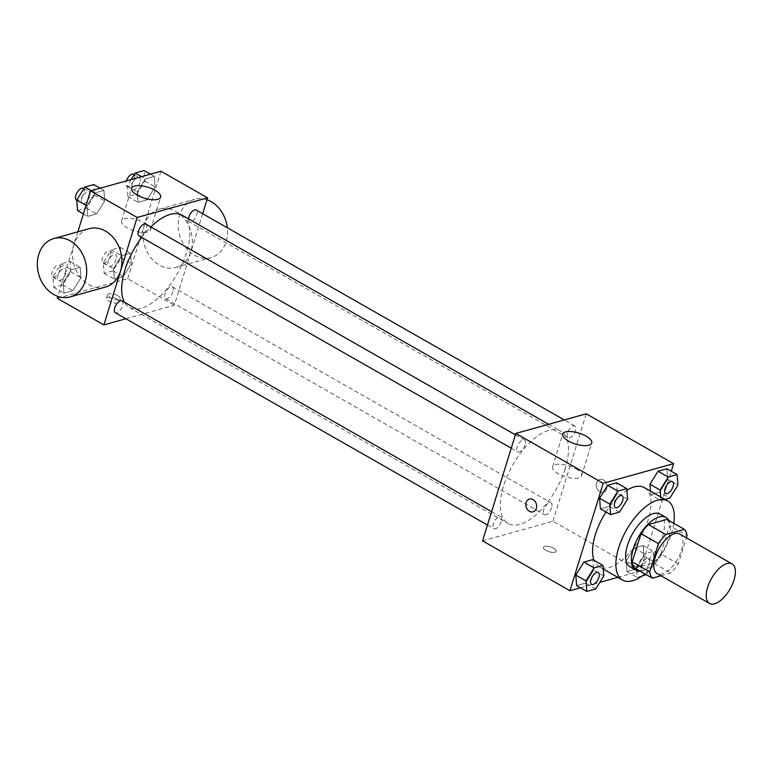 <?xml version="1.0" encoding="UTF-8"?>
<svg xmlns="http://www.w3.org/2000/svg" width="774" height="774" viewBox="0 0 774 774"><rect width="100%" height="100%" fill="white"/><g stroke="black" fill="none" stroke-linecap="round" stroke-linejoin="round"><path stroke-width="0.58" stroke-dasharray="3.87 2.9" d="M679.659 533.983A22.775 10.672 -60.3 0 1 681.584 550.082A22.775 10.672 -60.3 0 1 657.097 573.544M660.986 575.759L670.884 573.002A29.393 13.768 -60.3 0 0 678.305 563.907L686.383 537.814M634.883 568.193L653.411 563.027L670.884 573.002M678.305 563.907L660.832 553.932L669.578 525.672L687.06 535.637M660.832 553.932A29.393 13.768 -60.3 0 1 653.411 563.027M666.917 519.393A29.393 13.768 -60.3 0 1 669.578 525.672M639.953 571.086A30.37 14.222 119.7 0 0 642.584 570.651A30.37 14.222 119.7 0 0 664.402 548.766A30.37 14.222 119.7 0 0 668.823 520.476M660.125 514.091A30.37 14.222 -60.3 0 1 662.679 535.56A30.37 14.222 -60.3 0 1 636.76 567.332A30.37 14.222 -60.3 0 1 630.036 566.849M673.757 523.292A45.55 21.343 -60.3 0 1 671.484 533.102A45.55 21.343 -60.3 0 1 644.887 573.902M644.345 487.62A45.55 21.343 -60.3 0 1 648.186 519.818A45.55 21.343 -60.3 0 1 599.211 566.742A45.55 21.343 -60.3 0 1 594.074 560.347M606.042 512.001A45.55 21.343 -60.3 0 1 626.892 490.232M595.719 588.927L585.521 583.112L576.63 585.599L585.521 583.112L593.61 570.128L592.797 559.612L593.61 570.128L603.797 575.943M619.49 512.117L609.302 506.302L600.401 508.789L609.302 506.302L617.381 493.319L616.568 482.802L617.381 493.319L627.579 499.133M580.452 587.776L599.782 582.387M617.816 577.356L640.359 571.077L671.261 471.24M626.166 561.044L626.979 571.551L635.87 569.074L643.958 556.08L643.146 545.573L634.254 548.06L626.166 561.044L626.979 571.551L635.87 569.074L643.958 556.08L643.146 545.573L634.254 548.06L626.166 561.044L636.363 566.858L637.176 577.365L642.139 575.982M660.667 496.927L660.948 500.555L650.75 494.741L650.479 491.113L650.75 494.741L659.651 492.264L667.73 479.27L666.927 468.763L667.73 479.27L677.927 485.085M482.56 540.871L552.975 521.231L640.359 571.077M553.652 548.253A6.647 2.506 17.2 0 0 547.295 546.27A6.647 2.506 17.2 0 0 543.464 547.363A6.647 2.506 17.2 0 0 549.066 551.727A6.647 2.506 17.2 0 0 556.148 551.291A6.647 2.506 17.2 0 0 553.652 548.253A6.647 2.506 17.2 0 0 547.295 546.27A6.647 2.506 17.2 0 0 543.464 547.353A6.647 2.506 17.2 0 0 549.066 551.717A6.647 2.506 17.2 0 0 556.148 551.291A6.647 2.506 17.2 0 0 553.662 548.253M565.204 468.744A53.135 24.894 -60.3 0 1 508.063 523.495A53.135 24.894 -60.3 0 1 512.765 465A53.135 24.894 -60.3 0 1 560.715 431.186A53.135 24.894 -60.3 0 1 565.204 468.744M552.975 521.231L586.228 413.809M525.062 444.847A6.831 3.202 -60.3 0 1 517.719 451.89A6.831 3.202 -60.3 0 1 518.328 444.373A6.831 3.202 -60.3 0 1 524.491 440.019A6.831 3.202 -60.3 0 1 525.062 444.847M501.291 521.657A6.831 3.202 -60.3 0 1 493.947 528.7A6.831 3.202 -60.3 0 1 494.547 521.183A6.831 3.202 -60.3 0 1 500.71 516.829A6.831 3.202 -60.3 0 1 501.291 521.657M551.639 507.618A6.831 3.202 -60.3 0 1 544.296 514.662A6.831 3.202 -60.3 0 1 544.896 507.134A6.831 3.202 -60.3 0 1 551.059 502.79A6.831 3.202 -60.3 0 1 551.639 507.618M567.497 433.014A6.831 3.202 119.7 0 0 568.068 437.852A6.831 3.202 119.7 0 0 574.24 433.498A6.831 3.202 119.7 0 0 574.84 425.981A6.831 3.202 119.7 0 0 567.497 433.014M596.541 482.889A6.647 5.302 -105.6 0 0 597.799 489.845A6.647 5.302 -105.6 0 0 603.43 492.196A6.647 5.302 -105.6 0 0 606.748 484.369A6.647 5.302 -105.6 0 0 599.86 479.396A6.647 5.302 -105.6 0 0 596.541 482.889A6.647 5.302 -105.6 0 0 597.799 489.845A6.647 5.302 -105.6 0 0 603.42 492.196A6.647 5.302 -105.6 0 0 606.748 484.369A6.647 5.302 -105.6 0 0 599.85 479.396A6.647 5.302 -105.6 0 0 596.541 482.889M529.435 499.036L529.445 499.036A6.647 5.302 74.4 0 1 535.066 501.388A6.647 5.302 74.4 0 1 536.324 508.344A6.647 5.302 74.4 0 1 533.015 511.827L533.005 511.827M575.914 468.831A15.18 5.737 -162.8 0 1 581.613 475.778A15.18 5.737 -162.8 0 1 565.407 476.774A15.18 5.737 -162.8 0 1 552.607 466.799A15.18 5.737 -162.8 0 1 561.373 464.303A15.18 5.737 -162.8 0 1 575.914 468.831M182.064 215.201A53.135 24.894 -60.3 0 1 186.544 252.769A53.135 24.894 -60.3 0 1 129.403 307.52A53.135 24.894 -60.3 0 1 124.382 302.179M141.71 237.425A53.135 24.894 -60.3 0 1 150.862 226.917M188.45 218.849A6.831 3.202 119.7 0 0 189.407 221.877A6.831 3.202 119.7 0 0 195.58 217.523A6.831 3.202 119.7 0 0 196.18 210.006M122.05 300.854A6.831 3.202 -60.3 0 1 122.631 305.682A6.831 3.202 -60.3 0 1 115.287 312.725M172.979 291.643A6.831 3.202 -60.3 0 1 165.636 298.687A6.831 3.202 -60.3 0 1 166.236 291.159A6.831 3.202 -60.3 0 1 172.399 286.815A6.831 3.202 -60.3 0 1 172.979 291.643M145.831 224.044A6.831 3.202 -60.3 0 1 146.402 228.872A6.831 3.202 -60.3 0 1 139.059 235.915M125.881 318.762L174.314 305.256L202.653 213.701M57.295 298.319L127.71 278.679L174.314 305.256M116.739 299.054A6.647 2.506 17.2 0 0 110.382 297.071A6.647 2.506 17.2 0 0 106.541 298.164A6.647 2.506 17.2 0 0 112.153 302.518A6.647 2.506 17.2 0 0 119.235 302.092A6.647 2.506 17.2 0 0 116.739 299.054M95.028 192.89L86.949 205.874L87.762 216.391L96.653 213.905L104.732 200.921L103.929 190.404L95.028 192.89L86.949 205.874L87.762 216.391L96.653 213.905L104.732 200.921L103.929 190.404L95.028 192.89L91.206 190.704M121.605 255.662L113.517 268.646L114.329 279.153L123.221 276.676L131.309 263.682L130.496 253.175L121.605 255.662L113.517 268.646L114.329 279.153L123.221 276.676L131.309 263.682L130.496 253.175L121.605 255.662L111.408 249.838L103.329 262.831L104.132 273.338L113.033 270.861L121.112 257.868L120.299 247.361L111.408 249.838M77.874 231.823L57.876 296.413M127.71 278.679L160.963 171.248M71.256 269.7L63.168 282.684L63.981 293.201L72.872 290.714L80.96 277.731L80.148 267.214L71.256 269.7L63.168 282.684L63.981 293.201L72.872 290.714L80.96 277.731L80.148 267.214L71.256 269.7L61.059 263.886L52.98 276.869L53.783 287.386L62.684 284.9L70.763 271.916L69.95 261.399L61.059 263.886M145.386 178.842L137.298 191.836L138.111 202.343L147.002 199.866L155.081 186.873L154.278 176.366L145.386 178.842L137.298 191.836L138.111 202.343L147.002 199.866L155.081 186.873L154.278 176.366L145.386 178.842L141.555 176.666M105.361 287.086A30.302 24.197 74.4 0 1 73.907 264.389A30.302 24.197 74.4 0 1 89.078 228.698M144.38 224.992A30.302 24.197 -105.6 0 0 150.117 256.716A30.302 24.197 -105.6 0 0 175.775 267.446A30.302 24.197 -105.6 0 0 190.946 231.755A30.302 24.197 -105.6 0 0 159.502 209.067A30.302 24.197 -105.6 0 0 144.38 224.992M206.977 199.731A30.302 24.197 -105.6 0 0 194.709 199.247A30.302 24.197 -105.6 0 0 179.597 215.172A30.302 24.197 -105.6 0 0 185.334 246.896A30.302 24.197 -105.6 0 0 210.992 257.626A30.302 24.197 -105.6 0 0 227.304 227.75M144.825 222.951A15.18 5.737 -162.8 0 1 150.524 229.897A15.18 5.737 -162.8 0 1 134.318 230.894A15.18 5.737 -162.8 0 1 121.518 220.919A15.18 5.737 -162.8 0 1 130.284 218.423A15.18 5.737 -162.8 0 1 144.825 222.951M117.793 295.668A6.647 2.506 17.2 0 0 111.427 293.685A6.647 2.506 17.2 0 0 107.596 294.778A6.647 2.506 17.2 0 0 113.198 299.141A6.647 2.506 17.2 0 0 120.28 298.706A6.647 2.506 17.2 0 0 117.793 295.668M131.116 179.578L127.1 186.021L127.913 196.528L136.805 194.051L144.893 181.058L144.08 170.551M139.959 182.441A6.831 3.202 -60.3 0 1 132.615 189.475A6.831 3.202 -60.3 0 1 133.215 181.958A6.831 3.202 -60.3 0 1 139.378 177.604A6.831 3.202 -60.3 0 1 139.959 182.441M127.1 186.021L137.298 191.836M127.913 196.528L138.111 202.343M136.805 194.051L147.002 199.866M144.893 181.058L155.081 186.873M150.446 174.179L154.278 176.366M133.554 174.285A6.831 3.202 -60.3 0 1 134.134 179.113A6.831 3.202 -60.3 0 1 126.781 186.157A6.831 3.202 -60.3 0 1 126.346 180.903M77.564 210.576L86.456 208.09L94.544 195.106L93.731 184.589M89.61 196.48A6.831 3.202 -60.3 0 1 82.267 203.514A6.831 3.202 -60.3 0 1 82.866 195.996A6.831 3.202 -60.3 0 1 89.029 191.652A6.831 3.202 -60.3 0 1 89.61 196.48M86.059 205.371L86.949 205.874M83.418 213.914L87.762 216.391M86.456 208.09L96.653 213.905M94.544 195.106L104.732 200.921M100.098 188.227L103.929 190.404M83.205 188.324A6.831 3.202 -60.3 0 1 83.785 193.152A6.831 3.202 -60.3 0 1 76.433 200.195M116.177 259.251A6.831 3.202 -60.3 0 1 108.834 266.285A6.831 3.202 -60.3 0 1 109.444 258.768A6.831 3.202 -60.3 0 1 115.607 254.414A6.831 3.202 -60.3 0 1 116.177 259.251M103.329 262.831L113.517 268.646M104.132 273.338L114.329 279.153M113.033 270.861L123.221 276.676M121.112 257.868L131.309 263.682M120.299 247.361L130.496 253.175M110.353 255.923A6.831 3.202 -60.3 0 1 103.01 262.966A6.831 3.202 -60.3 0 1 103.61 255.439A6.831 3.202 -60.3 0 1 109.782 251.095A6.831 3.202 -60.3 0 1 110.353 255.923M65.829 273.29A6.831 3.202 -60.3 0 1 58.485 280.323A6.831 3.202 -60.3 0 1 59.085 272.806A6.831 3.202 -60.3 0 1 65.258 268.462A6.831 3.202 -60.3 0 1 65.829 273.29M52.98 276.869L63.168 282.684M53.783 287.386L63.981 293.201M62.684 284.9L72.872 290.714M70.763 271.916L80.96 277.731M69.95 261.399L80.148 267.214M60.004 269.962A6.831 3.202 -60.3 0 1 52.661 277.005A6.831 3.202 -60.3 0 1 53.261 269.487A6.831 3.202 -60.3 0 1 59.434 265.134A6.831 3.202 -60.3 0 1 60.004 269.962M660.948 500.555L665.04 499.424M672.442 481.651A6.831 3.202 -60.3 0 1 672.993 486.469A6.831 3.202 -60.3 0 1 665.669 493.512M650.75 494.741L659.651 492.264L669.839 498.079M659.651 492.264L667.73 479.27M622.093 495.689A6.831 3.202 -60.3 0 1 622.644 500.507A6.831 3.202 -60.3 0 1 615.32 507.56M609.302 506.302L617.381 493.319M646.213 574.656L654.146 561.895L653.343 551.388L644.442 553.874L636.363 566.858M649.222 563.279A6.831 3.202 -60.3 0 1 641.869 570.312A6.831 3.202 -60.3 0 1 642.478 562.795A6.831 3.202 -60.3 0 1 648.641 558.441A6.831 3.202 -60.3 0 1 649.222 563.279A6.831 3.202 -60.3 0 1 641.917 570.341A6.831 3.202 -60.3 0 1 642.526 562.824A6.831 3.202 -60.3 0 1 648.689 558.47A6.831 3.202 -60.3 0 1 649.26 563.298M626.979 571.551L637.176 577.365M635.87 569.074L646.067 574.889M643.958 556.08L654.146 561.895M643.146 545.573L653.343 551.388M634.254 548.06L644.442 553.874M598.312 572.499A6.831 3.202 -60.3 0 1 598.863 577.317A6.831 3.202 -60.3 0 1 591.549 584.37M585.521 583.112L593.61 570.128M599.211 566.742L603.265 569.064M581.613 475.778L591.733 443.067M552.607 466.799L562.727 434.088M129.403 307.52L508.063 523.495M548.64 424.287L560.715 431.186M574.84 425.981L564.246 419.934M568.068 437.852L189.407 221.877M487.465 525.004L493.947 528.7M491.606 511.633L500.71 516.829M165.636 298.687L544.296 514.662M172.399 286.815L551.059 502.79M511.246 448.194L517.719 451.89M515.378 434.824L524.491 440.019M175.775 267.446L210.992 257.626M159.502 209.067L194.709 199.247M150.524 229.897L160.644 197.186M121.518 220.919L131.638 188.208M107.596 294.778L106.541 298.164M120.28 298.706L119.235 302.092M126.781 186.157L132.615 189.475M134.183 174.643L139.378 177.604M76.781 200.389L82.267 203.514M83.834 188.682L89.029 191.652M103.01 262.966L108.834 266.285M109.782 251.095L115.607 254.414M52.661 277.005L58.485 280.323M59.434 265.134L65.258 268.462"/><path stroke-width="1.16" d="M734.013 579.987A22.775 10.672 -60.3 0 1 709.526 603.449A22.775 10.672 -60.3 0 1 711.538 578.381A22.775 10.672 -60.3 0 1 732.088 563.888A22.775 10.672 -60.3 0 1 734.013 579.987M709.526 603.449L657.097 573.544A22.775 10.672 -60.3 0 1 659.109 548.476A22.775 10.672 -60.3 0 1 679.659 533.983L732.088 563.888M652.366 578.168L634.883 568.193A29.393 13.768 -60.3 0 1 632.223 561.914L640.969 533.654A29.393 13.768 -60.3 0 1 648.389 524.559L666.917 519.393L684.4 529.358L665.872 534.524A29.393 13.768 -60.3 0 0 658.451 543.619L649.705 571.88A29.393 13.768 -60.3 0 0 652.366 578.168L660.986 575.759M686.383 537.814L687.06 535.637A29.393 13.768 -60.3 0 0 684.4 529.358M668.823 520.476A30.37 14.222 119.7 0 0 665.95 517.419A30.37 14.222 119.7 0 0 638.54 536.75A30.37 14.222 119.7 0 0 635.86 570.167A30.37 14.222 119.7 0 0 639.953 571.086M635.86 570.167L630.036 566.849A30.37 14.222 -60.3 0 1 632.716 533.421A30.37 14.222 -60.3 0 1 660.125 514.091L665.95 517.419M648.389 524.559L665.872 534.524M632.223 561.914L649.705 571.88M640.969 533.654L658.451 543.619M644.887 573.902A45.55 21.343 -60.3 0 1 622.509 580.036A45.55 21.343 -60.3 0 1 626.543 529.9A45.55 21.343 -60.3 0 1 667.643 500.904A45.55 21.343 -60.3 0 1 673.757 523.292M594.074 560.347A45.55 21.343 -60.3 0 1 606.042 512.001M626.892 490.232A45.55 21.343 -60.3 0 1 644.345 487.62L667.643 500.904M602.994 565.426L592.797 559.612L583.906 562.098L575.817 575.082L576.63 585.599L586.818 591.413L595.719 588.927L603.797 575.943L602.994 565.426L594.093 567.913L586.015 580.897L586.818 591.413M626.766 488.617L616.568 482.802L607.677 485.288L599.598 498.272L600.401 508.789L610.599 514.604L619.49 512.117L627.579 499.133L626.766 488.617L617.875 491.103L609.786 504.087L610.599 514.604M671.261 471.24L673.612 463.645L603.188 483.286L569.935 590.717L580.452 587.776M599.782 582.387L617.816 577.356M665.04 499.424L669.839 498.079L677.927 485.085L677.115 474.578L666.927 468.763L658.026 471.24L649.947 484.234L650.479 491.113L649.947 484.234L660.135 490.048L660.667 496.927M673.612 463.645L586.228 413.809L515.813 433.44L482.56 540.871L569.935 590.717M515.813 433.44L603.188 483.286M586.034 436.12A15.18 5.737 -162.8 0 1 591.733 443.067A15.18 5.737 -162.8 0 1 575.537 444.053A15.18 5.737 -162.8 0 1 562.727 434.088A15.18 5.737 -162.8 0 1 571.502 431.592A15.18 5.737 -162.8 0 1 586.034 436.12M536.324 508.344A6.647 5.302 74.4 0 1 533.005 511.827A6.647 5.302 74.4 0 1 526.117 506.854A6.647 5.302 74.4 0 1 529.435 499.036A6.647 5.302 74.4 0 1 535.066 501.388A6.647 5.302 74.4 0 1 536.324 508.344M533.015 511.827A6.647 5.302 74.4 0 1 526.117 506.854A6.647 5.302 74.4 0 1 529.445 499.036M124.382 302.179A53.135 24.894 -60.3 0 1 141.71 237.425M150.862 226.917A53.135 24.894 -60.3 0 1 182.064 215.201L548.64 424.287M564.246 419.934L196.18 210.006A6.831 3.202 119.7 0 0 188.837 217.039A6.831 3.202 119.7 0 0 188.45 218.849M487.465 525.004L115.287 312.725A6.831 3.202 -60.3 0 1 115.887 305.208A6.831 3.202 -60.3 0 1 122.05 300.854L491.606 511.633M511.246 448.194L139.059 235.915A6.831 3.202 -60.3 0 1 139.668 228.398A6.831 3.202 -60.3 0 1 145.831 224.044L515.378 434.824M202.653 213.701L207.567 197.834L137.153 217.465L103.9 324.896L125.881 318.762M57.876 296.413L57.295 298.319L103.9 324.896M207.567 197.834L160.963 171.248L90.548 190.888L77.874 231.823M90.548 190.888L137.153 217.465M154.945 190.24A15.18 5.737 -162.8 0 1 160.644 197.186A15.18 5.737 -162.8 0 1 144.448 198.183A15.18 5.737 -162.8 0 1 131.638 188.208A15.18 5.737 -162.8 0 1 140.413 185.712A15.18 5.737 -162.8 0 1 154.945 190.24M53.87 238.518L89.078 228.698A30.302 24.197 74.4 0 1 114.736 239.437A30.302 24.197 74.4 0 1 120.473 271.152A30.302 24.197 74.4 0 1 105.361 287.086L70.153 296.897A30.302 24.197 74.4 0 1 38.7 274.209A30.302 24.197 74.4 0 1 53.87 238.518A30.302 24.197 74.4 0 1 79.529 249.257A30.302 24.197 74.4 0 1 85.266 280.972A30.302 24.197 74.4 0 1 70.153 296.897M227.304 227.75A30.302 24.197 -105.6 0 0 206.977 199.731M150.446 174.179L144.08 170.551L135.189 173.028L131.116 179.578M135.189 173.028L141.555 176.666M126.346 180.903A6.831 3.202 -60.3 0 1 133.554 174.285L134.183 174.643M100.098 188.227L93.731 184.589L84.84 187.076L76.752 200.06L77.564 210.576L83.418 213.914M76.752 200.06L86.059 205.371M84.84 187.076L91.206 190.704M76.781 200.389L76.433 200.195A6.831 3.202 -60.3 0 1 77.042 192.678A6.831 3.202 -60.3 0 1 83.205 188.324L83.834 188.682M677.115 474.578L668.223 477.055L660.135 490.048M665.65 493.502L665.698 493.531A6.831 3.202 -60.3 0 1 665.65 493.502A6.831 3.202 -60.3 0 1 666.25 485.985A6.831 3.202 -60.3 0 1 672.422 481.631A6.831 3.202 -60.3 0 1 672.442 481.651A6.831 3.202 -60.3 0 1 673.041 486.488A6.831 3.202 -60.3 0 1 665.698 493.531A6.831 3.202 -60.3 0 1 666.298 486.014A6.831 3.202 -60.3 0 1 672.461 481.66L672.422 481.631M666.927 468.763L658.026 471.24L668.223 477.055M658.026 471.24L649.947 484.234M615.301 507.541L615.349 507.57A6.831 3.202 -60.3 0 1 615.301 507.541A6.831 3.202 -60.3 0 1 615.901 500.023A6.831 3.202 -60.3 0 1 622.064 495.679A6.831 3.202 -60.3 0 1 622.093 495.689A6.831 3.202 -60.3 0 1 622.693 500.536A6.831 3.202 -60.3 0 1 615.349 507.57A6.831 3.202 -60.3 0 1 615.949 500.052A6.831 3.202 -60.3 0 1 622.112 495.699L622.064 495.679M616.568 482.802L607.677 485.288L599.598 498.272L609.786 504.087M599.598 498.272L600.401 508.789M607.677 485.288L617.875 491.103M642.139 575.982L646.213 574.656M591.568 584.38A6.831 3.202 -60.3 0 1 592.168 576.862A6.831 3.202 -60.3 0 1 598.341 572.508A6.831 3.202 -60.3 0 1 598.912 577.346A6.831 3.202 -60.3 0 1 591.568 584.38L591.52 584.351A6.831 3.202 -60.3 0 1 591.52 584.351A6.831 3.202 -60.3 0 1 592.129 576.833A6.831 3.202 -60.3 0 1 598.292 572.489A6.831 3.202 -60.3 0 1 598.312 572.499M592.797 559.612L583.906 562.098L575.817 575.082L586.015 580.897M575.817 575.082L576.63 585.599M583.906 562.098L594.093 567.913M603.265 569.064L622.509 580.036"/></g></svg>
